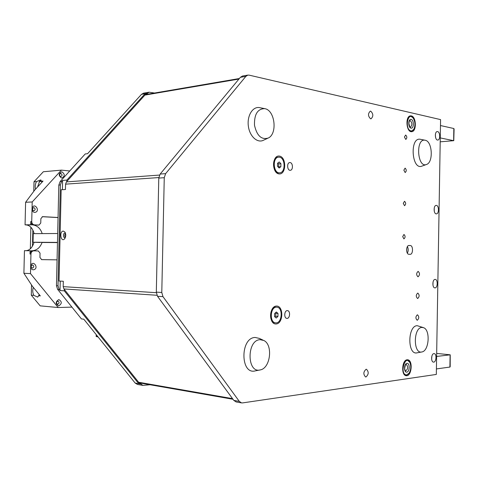 <?xml version="1.0" encoding="UTF-8"?>
<svg xmlns="http://www.w3.org/2000/svg" width="478" height="478" viewBox="0 0 478 478"><rect width="100%" height="100%" fill="white"/><g stroke="black" fill="none" stroke-linecap="round" stroke-linejoin="round"><path stroke-width="0.72" d="M57.468 242.579L42.058 242.477M57.474 242.4L33.042 242.244L33.251 233.646L57.683 233.515M40.218 242.466L33.042 242.244M69.752 170.969L61.411 170.132L32.199 201.961L32.02 209.274C32.241 211.127 33.131 212.178 34.679 212.429C41.365 211.611 33.807 201.023 32.032 208.743M32.02 209.274L31.733 221.481C31.853 223.459 32.737 224.588 34.386 224.863L39.011 225.078L40.761 223.005L40.863 218.703L42.572 216.648L58.059 217.496M41.478 259.62L57.067 259.847L41.664 259.638L39.943 257.457L40.044 253.149L38.294 250.95L33.753 250.848C32.098 251.016 31.166 252.079 30.951 254.045L30.646 266.808C30.867 268.648 31.757 269.652 33.311 269.825C40.015 268.648 32.432 258.455 30.658 266.27M30.646 266.808L30.484 273.601L58.197 307.533L71.927 307.109M61.805 171.745C58.412 173.538 58.364 175.653 61.656 178.091C65.038 176.292 65.086 174.177 61.805 171.745M58.818 299.569C55.406 301.779 55.358 303.9 58.669 305.938C62.068 303.727 62.116 301.606 58.818 299.569M58.197 307.533L40.158 305.848L31.291 295.159L33.842 295.362L37.696 297.107L38.628 295.745L40.319 295.882L32.426 286.292L23.9 273.273L24.444 250.669L30.102 250.771L30.024 254.021C30.239 252.061 31.172 250.998 32.827 250.831L33.747 250.848L32.827 250.831M38.168 225.084L33.454 224.881C31.805 224.606 30.921 223.477 30.801 221.499L30.723 224.75L25.065 224.851L25.603 202.284L34.721 190.071L43.038 181.072L41.347 181.204L40.594 179.937L36.555 181.574L33.998 181.771L33.771 191.343M32.845 230.079L32.462 246.116M31.536 284.93L31.291 295.159M33.998 181.771L43.337 171.751L61.411 170.132M30.484 273.601L23.9 273.273M25.991 250.693C29.266 250.412 31.751 248.196 33.43 244.043L34.117 242.28M34.201 233.64L33.711 232.236C32.163 227.785 29.69 225.347 26.29 224.929L25.065 224.851M30.723 224.75L32.271 224.821C37.105 225.353 40.415 228.275 42.195 233.599M42.118 242.304C40.164 247.729 36.692 250.562 31.697 250.807L30.102 250.771M58.053 217.574L42.225 216.701M32.199 201.961L25.603 202.284M41.347 181.204L41.909 182.297M35.551 189.169C34.912 186.384 35.247 183.857 36.555 181.574M33.842 295.362C32.582 292.918 32.414 290.26 33.329 287.386M39.262 294.597L38.628 295.745M41.371 181.096L39.088 181.933L41.15 180.134M39.662 181.15L37.571 186.988M32.42 268.158C30.706 267.053 30.729 265.965 32.498 264.89C34.219 265.995 34.189 267.083 32.42 268.158M33.789 210.84C32.074 209.645 32.104 208.557 33.866 207.577C35.581 208.772 35.551 209.86 33.789 210.84M30.341 248.805L30.861 227.217M60.754 176.585C59.123 175.366 59.147 174.309 60.831 173.406C62.457 174.625 62.433 175.683 60.754 176.585M57.766 304.271C56.129 303.249 56.153 302.18 57.844 301.074C59.475 302.096 59.451 303.16 57.766 304.271M98.092 336.966L96.198 336.536L96.203 334.618M97.745 336.536L96.162 336.339M436.623 356.451L450.222 354.813L450.186 366.632L450.007 367.044L436.414 368.932M436.671 353.421L450.21 354.813L436.671 353.421M440.471 125.541L453.831 128.522L454.094 128.988L453.771 140.675L440.202 141.823L453.771 140.675M440.268 137.921L453.73 140.681M66.848 181.425L66.884 180.087L62.6 180.409L61.692 181.407L60.359 184.974L57.999 285.796L59.17 289.471L60.025 290.54L64.303 290.839L138.232 383.069L140.233 383.422L142.88 385.399L150.026 384.742M154.573 93.025L149.046 92.212L146.573 93.927L144.571 94.274L66.884 180.087M147.863 94.172L146.573 93.927M140.233 383.422L141.596 383.266M137.437 384.432L135.143 383.039L83.787 319.179L81.451 318.928L57.629 289.363L56.458 285.695L58.818 185.082L60.15 181.521L85.239 153.952L87.582 153.695L141.494 94.333L143.615 93.156M60.025 290.54L60.246 281.088M62.385 189.694L62.6 180.409M64.303 290.839L64.333 289.465M145.868 94.513L144.571 94.274M138.232 383.069L139.618 382.92M65.432 237.291C64.446 236.013 64.494 234.782 65.57 233.587M236.138 401.938L233.832 400.421L157.507 296.276L156.312 292.124L158.78 178.079L160.148 174.058L240.374 77.317L242.507 76.038M239.311 401.389L241.492 402.888L242.537 402.912L436.318 374.435L440.573 119.608L249.122 75.136L247.837 75.112L245.859 76.366L165.627 173.645L164.259 177.696L161.785 292.476L162.98 296.653L239.311 401.389L233.832 400.421M411.301 115.885L410.477 115.843C404.991 116.13 406.354 132.693 411.761 131.677C416.792 131.522 416.362 116.644 411.301 115.885M407.107 359.791C401.908 359.982 400.994 375.403 406.169 375.69C411.678 376.807 413.243 360.101 407.674 359.791L407.107 359.791M405.679 135.023L404.424 136.995L405.798 139.445C407.196 138.04 407.154 136.571 405.679 135.023M405.105 168.131L403.844 170.162L405.171 172.558C406.623 171.142 406.599 169.666 405.105 168.131M404.531 201.28L403.271 203.365L404.543 205.707C406.049 204.285 406.043 202.809 404.531 201.28M437.603 131.599L437.233 131.581C434.4 131.677 435.01 140.538 437.812 140.042C440.429 140 440.232 131.946 437.603 131.599M436.372 205.409L436.211 205.403C433.355 205.295 433.522 214.15 436.366 213.863C439.127 214.001 439.133 205.492 436.372 205.409M435.129 279.415C432.315 279.218 432.088 287.965 434.914 287.881C437.77 288.216 438.057 279.331 435.183 279.415L435.129 279.415M433.893 353.612C431.198 353.696 430.768 362.007 433.456 362.103C436.289 362.647 437.017 353.732 434.155 353.612L433.893 353.612M418.125 271.379C416.219 273.147 416.177 274.958 418.005 276.804L418.035 276.804C419.935 275.023 419.977 273.213 418.148 271.379L418.125 271.379M417.754 293.092C415.86 294.866 415.806 296.677 417.593 298.517L417.664 298.517C419.553 296.73 419.606 294.92 417.82 293.092L417.754 293.092M417.384 314.817C415.502 316.603 415.436 318.42 417.18 320.248L417.294 320.254C419.176 318.45 419.242 316.639 417.491 314.817L417.384 314.817M370.737 111.171L370.283 111.153C367.827 113.609 367.935 116.16 370.599 118.807L371.024 118.825C373.491 116.399 373.396 113.848 370.737 111.171M366.106 369.261C363.304 371.8 363.137 374.37 365.61 376.969L365.969 376.969C368.765 374.394 368.926 371.824 366.441 369.261L366.106 369.261M276.445 306.051C269.012 306.207 268.654 324.526 276.093 323.982C283.448 323.624 283.795 305.705 276.445 306.051M279.373 156.079C271.988 154.908 271.629 173.126 279.027 173.914C286.334 174.876 286.68 157.053 279.373 156.079M287.248 310.622C284.201 310.551 283.818 318.288 286.872 318.366C290.038 318.832 290.642 310.706 287.445 310.628L287.248 310.622M290.11 162.58L289.758 162.574C286.597 162.663 287.164 170.742 290.289 170.293C293.247 170.252 293.074 162.795 290.11 162.58M403.958 234.465L402.697 236.616L403.916 238.898C405.475 237.464 405.487 235.989 403.958 234.465M410.273 245.537L409.025 245.483C405.953 245.25 405.846 254.41 408.917 254.278L410.142 254.314C413.195 254.571 413.333 245.459 410.273 245.537L408.69 245.525M435.56 137.479L435.368 134.521M434.257 211.264L434.203 208.109M432.943 285.163L433.038 281.966M431.628 359.169L431.873 356.104M407.417 246.588C408.481 248.781 408.469 250.98 407.37 253.173M406.76 248.255L406.742 251.506M421.662 351.993L417.151 352.812C407.375 355.596 407.429 325.721 417.198 325.685L423.305 327.591M421.955 327.43L423.657 327.723C430.564 330.071 429.077 350.989 421.907 351.951C413.141 354.449 413.189 327.49 421.955 327.43M426.286 164.552L422.086 166.051C411.654 170.843 409.437 136.762 420.377 139.301L425.014 140.215M425.127 140.239L425.235 140.257C432.351 141.297 433.564 162.173 426.657 164.42C417.3 168.716 415.316 137.957 425.127 140.239M267.411 138.429L263.754 140.096C257.6 143.633 249.594 136.505 248.339 126.037C246.917 115.592 252.85 106.146 259.685 107.652L264.442 108.59M264.687 108.637L264.932 108.691C274.969 110.37 277.64 133.697 268.355 137.999C261.526 140.078 256.907 135.83 254.493 125.26C254.182 114.326 257.582 108.781 264.687 108.637M259.769 370.002L255.371 370.85C240.309 375.248 240.004 337.731 255.115 337.456L259.279 338.388L262.966 340.091M260.11 339.673L263.868 340.503C273.201 344.847 270.452 368.168 260.349 369.888C246.809 373.844 246.54 339.96 260.11 339.673M276.81 307.175L276.421 307.169C270.172 306.984 269.347 322.662 275.609 322.853C282.134 323.839 283.388 307.336 276.81 307.175L275.704 307.115C269.455 306.93 268.63 322.596 274.886 322.787L274.952 322.793M277.939 316.442L277.993 313.425L276.326 311.991L274.593 313.58L274.539 316.609L276.212 318.037L277.939 316.442L275.746 316.263L275.806 313.257L277.993 313.425M274.969 316.974L275.746 316.263M275.806 313.257L275.364 312.875M277.945 157.226L277.849 157.232C271.385 157.465 272.591 173.783 278.991 172.863L279.63 172.821M279.355 157.19L278.566 157.172C272.107 157.405 273.308 173.735 279.708 172.815C285.766 172.725 285.426 157.668 279.355 157.19M280.855 166.72L280.915 163.721L279.26 161.988L277.539 163.267L277.479 166.278L279.14 167.999L280.855 166.72L278.662 166.876L278.722 163.888L280.915 163.721M278.31 167.139L278.662 166.876M278.722 163.888L277.879 163.01M409.628 362.151L407.083 359.952L406.455 359.958M405.057 375.248L406.258 375.391L408.57 373.844M406.748 374.901L409.144 373.109C410.919 369.948 411.229 366.602 410.088 363.065C405.356 352.716 398.957 375.188 406.748 374.901M405.32 371.412L405.607 370.922M406.21 364.308L406.204 364.302C408.314 366.811 408.104 369.016 405.595 370.922C405.475 371.436 405.159 370.641 404.633 368.538C405.32 364.917 405.822 363.513 406.151 364.308L406.222 364.308M412.819 117.696L410.721 116.166L409.377 116.262M410.554 131.492L411.176 131.51L413.715 129.383M410.949 130.882C412.287 131.091 413.368 130.291 414.187 128.48C415.388 124.955 415.113 121.597 413.368 118.413C407.985 110.334 404.257 129.353 410.949 130.882M139.791 382.956L138.632 382.251L232.511 398.628L138.632 382.251L63.921 288.945L156.921 295.273L63.921 288.945L63.186 286.633L63.311 281.267L59.033 281.016L61.166 189.772L65.45 189.503L65.576 184.155L158.81 177.565L65.576 184.155L66.412 181.909L144.93 95.086L238.928 79.055L144.93 95.086L145.999 94.489M156.318 292.691L63.186 286.633L156.318 292.691M65.372 237.464C63.371 239.09 62.684 233.121 64.865 233.121L65.522 233.407M63.311 231.095C58.89 231.25 60.999 243.129 64.673 238.731C66.012 236.556 66.095 234.34 64.918 232.081L63.311 231.095M159.497 175.067L66.412 181.909L159.497 175.067M32.271 224.821L26.29 224.929M30.801 221.499L31.733 221.481M33.454 224.881L34.386 224.863M37.977 225.09L38.909 225.072M30.024 254.021L30.951 254.045M450.109 354.831L449.906 367.056M453.831 128.522L453.634 140.657M57.629 289.363L59.17 289.471M135.143 383.039L140.711 384.019M141.494 94.333L147.075 93.371M60.15 181.521L61.692 181.407M56.458 285.695L57.999 285.796M58.818 185.082L60.359 184.974M245.859 76.366L240.374 77.317M165.627 173.645L160.148 174.058M164.259 177.696L158.78 178.079M161.785 292.476L156.312 292.124M162.98 296.653L157.507 296.276M406.945 363.316C403.874 363.644 403.719 372.613 406.796 372.141C409.855 371.765 410.005 362.892 406.945 363.316M411.146 119.392C408.098 118.663 407.949 127.554 410.996 128.146C414.02 128.827 414.175 120.026 411.146 119.392M410.172 120.587L409.837 120.576C409.748 119.9 409.413 120.791 408.839 123.252C409.736 126.921 410.244 128.224 410.375 127.166L410.375 127.166C412.412 125.087 412.341 122.894 410.172 120.587M38.079 225.09L39.011 225.078M143.454 93.18L149.046 92.212M137.311 384.414L142.88 385.399M241.492 402.888L236.007 401.914M247.837 75.112L242.346 76.062M274.886 322.787L275.609 322.853M277.849 157.232L278.566 157.172M407.035 359.946L406.623 359.898M405.619 375.397L405.213 375.344M409.921 116.124L409.532 116.166M411.11 131.516L410.716 131.558M139.725 382.944L232.983 399.267M65.378 232.965L64.918 232.081M65.187 237.901L64.673 238.731M145.921 94.501L239.37 78.523"/></g></svg>
